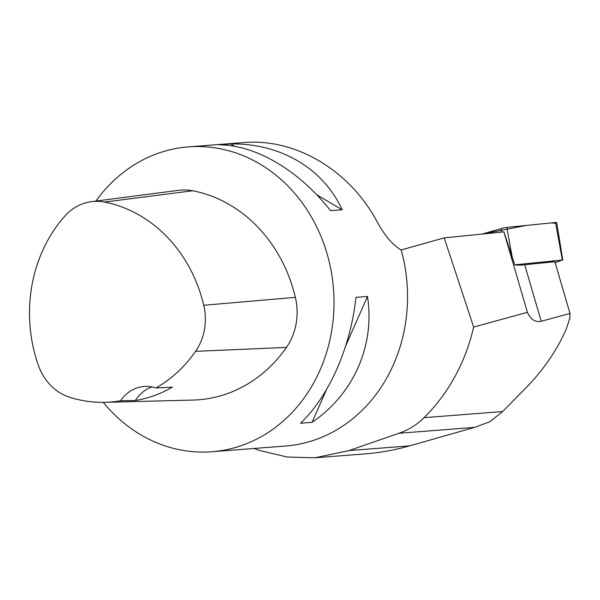 <?xml version="1.0" encoding="UTF-8"?>
<svg xmlns="http://www.w3.org/2000/svg" width="600" height="600" viewBox="0 0 600 600"><rect width="100%" height="100%" fill="white"/><g stroke="black" fill="none" stroke-linecap="round" stroke-linejoin="round"><path stroke-width="0.9" d="M555.135 262.627L562.342 260.032L514.785 264.832M555.668 223.388L551.543 222.892L526.283 225.442L482.01 234.083L500.925 228.697A7.582 0.855 -16.3 0 1 506.79 227.407L555.51 222.487A7.582 0.855 -16.3 0 1 556.695 222.623L562.8 260.085M554.865 261.712L570 313.478L569.79 318.315L566.16 329.37C557.303 349.17 545.077 367.47 529.47 384.255L502.635 411.555L424.125 417.653C448.815 392.925 465.322 362.737 473.655 327.082L444.217 237.892L503.88 231.87A77.4 8.76 163.7 0 0 503.91 231.885L514.793 264.847A77.4 8.76 163.7 0 0 524.685 264.765L554.865 261.712M503.88 231.87L527.408 312.315C530.678 319.545 535.275 322.522 541.207 321.255L570 313.478M527.408 312.315L473.655 327.082M103.26 402.353A152.887 133.718 -94.4 0 0 212.025 451.74A152.887 133.718 -94.4 0 0 327.053 253.657A152.887 133.718 -94.4 0 0 188.34 146.88A152.887 133.718 -94.4 0 0 95.91 201.075M188.34 146.88L243.945 142.56C295.013 138.127 348.66 169.62 376.312 220.275C384.143 234.99 392.423 244.89 401.16 249.975A152.887 133.718 85.6 0 1 285.555 446.025L212.025 451.74M230.67 143.933L219.12 144.825C255.93 145.012 298.905 170.4 330.585 210.683L342.135 209.782C323.407 168.495 280.433 143.108 230.67 143.933L234.765 146.347M367.478 296.452L355.928 297.353C350.632 347.28 329.272 395.82 300.54 423.248L312.082 422.347C353.775 393.915 375.127 345.375 367.478 296.452L345.69 345.968M401.16 249.975L444.217 237.892M315.728 457.725L364.868 453.908C380.032 452.715 394.98 450.03 409.702 445.853L474.6 427.388L398.918 433.268L349.035 450.57L314.933 457.785L287.288 457.05L259.98 450.562L254.002 448.478M398.918 433.268C408.457 429.998 416.857 424.793 424.125 417.653M105.105 402.322L193.035 400.065A143.333 125.363 -94.4 0 0 286.455 347.415A57.33 50.145 -94.4 0 0 295.358 297.353A143.333 125.363 -94.4 0 0 192.75 190.762A57.33 50.145 -94.4 0 0 178.65 190.312L91.433 201.66A52.77 46.155 -94.4 0 0 64.852 216.09A138.773 121.373 -94.4 0 0 38.332 365.22A52.77 46.155 -94.4 0 0 69.698 397.275A138.773 121.373 -94.4 0 0 105.105 402.322A138.773 121.373 -94.4 0 0 120.458 400.808L135.33 400.522A139.575 122.078 85.6 0 0 172.41 387.127L155.962 387.982A138.773 121.373 -94.4 0 0 195.555 351.345A52.77 46.155 -94.4 0 0 203.752 305.272A138.773 121.373 -94.4 0 0 104.407 202.072A52.77 46.155 -94.4 0 0 91.433 201.66M155.962 387.982A38.22 33.428 -94.4 0 0 144.113 386.482A38.22 33.428 -94.4 0 0 120.458 400.808M151.928 386.918A38.22 33.428 -94.4 0 0 135.33 400.522M326.452 389.685L312.082 422.347M316.778 194.805L342.135 209.782M474.6 427.388L489.653 421.845L502.635 411.555M501.885 232.072L500.925 228.697M562.342 260.032L555.51 222.487M506.79 227.407L512.452 258.51M104.407 202.072L192.75 190.762M203.752 305.272L295.358 297.353M195.555 351.345L286.455 347.415M541.207 321.255L524.685 264.765M409.702 445.853L349.035 450.57"/></g></svg>
